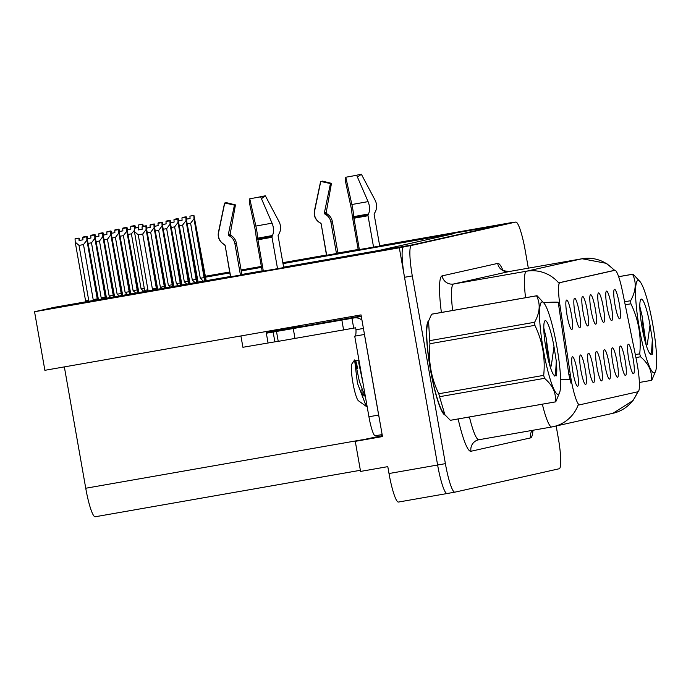 <?xml version="1.0" encoding="UTF-8"?>
<svg xmlns="http://www.w3.org/2000/svg" width="691" height="691" viewBox="0 0 691 691"><rect width="100%" height="100%" fill="white"/><g stroke="black" fill="none" stroke-linecap="round" stroke-linejoin="round"><path stroke-width="1.04" d="M633.103 358.508A14.969 2.211 80.1 0 0 628.171 344.343A14.969 2.211 80.1 0 0 628.775 359.484A14.969 2.211 80.1 0 0 633.319 373.719A14.969 2.211 80.1 0 0 633.103 358.508M603.303 307.167A14.969 2.211 80.1 0 0 598.371 293.001A14.969 2.211 80.1 0 0 598.976 308.134A14.969 2.211 80.1 0 0 603.519 322.369A14.969 2.211 80.1 0 0 603.303 307.167M611.285 305.37A14.969 2.211 80.1 0 0 606.352 291.205A14.969 2.211 80.1 0 0 606.957 306.346A14.969 2.211 80.1 0 0 611.5 320.581A14.969 2.211 80.1 0 0 611.285 305.37M579.352 312.539A14.969 2.211 80.1 0 0 574.42 298.374A14.969 2.211 80.1 0 0 575.033 313.507A14.969 2.211 80.1 0 0 579.568 327.741A14.969 2.211 80.1 0 0 579.352 312.539M601.17 365.677A14.969 2.211 80.1 0 0 596.238 351.512A14.969 2.211 80.1 0 0 596.843 366.645A14.969 2.211 80.1 0 0 601.386 380.879A14.969 2.211 80.1 0 0 601.17 365.677M585.208 369.253A14.969 2.211 80.1 0 0 580.276 355.088A14.969 2.211 80.1 0 0 580.881 370.229A14.969 2.211 80.1 0 0 585.424 384.464A14.969 2.211 80.1 0 0 585.208 369.253M619.266 303.582A14.969 2.211 80.1 0 0 614.334 289.417A14.969 2.211 80.1 0 0 614.938 304.55A14.969 2.211 80.1 0 0 619.482 318.784A14.969 2.211 80.1 0 0 619.266 303.582M609.151 363.881A14.969 2.211 80.1 0 0 604.219 349.715A14.969 2.211 80.1 0 0 604.832 364.857A14.969 2.211 80.1 0 0 609.367 379.091A14.969 2.211 80.1 0 0 609.151 363.881M625.113 360.305A14.969 2.211 80.1 0 0 620.19 346.139A14.969 2.211 80.1 0 0 620.794 361.272A14.969 2.211 80.1 0 0 625.338 375.507A14.969 2.211 80.1 0 0 625.113 360.305M617.132 362.093A14.969 2.211 80.1 0 0 612.2 347.927A14.969 2.211 80.1 0 0 612.813 363.06A14.969 2.211 80.1 0 0 617.348 377.295A14.969 2.211 80.1 0 0 617.132 362.093M587.333 310.743A14.969 2.211 80.1 0 0 582.401 296.577A14.969 2.211 80.1 0 0 583.014 311.719A14.969 2.211 80.1 0 0 587.549 325.953A14.969 2.211 80.1 0 0 587.333 310.743M595.314 308.955A14.969 2.211 80.1 0 0 590.39 294.789A14.969 2.211 80.1 0 0 590.995 309.922A14.969 2.211 80.1 0 0 595.538 324.157A14.969 2.211 80.1 0 0 595.314 308.955M577.218 371.05A14.969 2.211 80.1 0 0 572.295 356.884A14.969 2.211 80.1 0 0 572.899 372.017A14.969 2.211 80.1 0 0 577.434 386.252A14.969 2.211 80.1 0 0 577.218 371.05M593.189 367.465A14.969 2.211 80.1 0 0 588.257 353.3A14.969 2.211 80.1 0 0 588.862 368.433A14.969 2.211 80.1 0 0 593.405 382.667A14.969 2.211 80.1 0 0 593.189 367.465M571.371 314.327A14.969 2.211 80.1 0 0 566.439 300.162A14.969 2.211 80.1 0 0 567.043 315.295A14.969 2.211 80.1 0 0 571.587 329.529A14.969 2.211 80.1 0 0 571.371 314.327M637.24 364.321A26.949 3.982 80.1 0 0 636.368 359.726L622.461 291.334A26.949 3.982 80.1 0 0 614.791 270.259A26.949 3.982 80.1 0 0 614.765 270.267L559.935 282.567A26.949 3.982 80.1 0 0 559.969 305.353L570.317 374.548A26.949 3.982 80.1 0 0 579.619 404.84A26.949 3.982 80.1 0 0 579.645 404.831L638.026 391.737A26.949 3.982 80.1 0 0 637.24 364.321M358.214 249.658L337.959 253.208M326.506 255.255L499.187 225.396L412.389 244.873L283.673 267.434M403.199 247.119L399.32 247.801L437.619 465A29.938 4.422 80.1 0 0 447.112 493.521A29.938 4.422 80.1 0 0 447.137 493.521A29.938 4.422 80.1 0 0 447.137 493.521A29.938 4.422 80.1 0 1 437.619 465L404.52 277.29A29.938 4.422 80.1 0 1 403.648 246.834L507.937 223.435A29.938 4.422 80.1 0 1 507.963 223.435A29.938 4.422 80.1 0 1 507.997 223.426M512.299 222.675L379.696 245.892M399.32 247.801L34.55 311.736L44.88 370.307L361.039 314.897L382.494 436.574L355.269 441.342L382.33 435.65M447.077 493.529L398.534 502.037A29.938 4.422 80.1 0 1 398.5 502.046A29.938 4.422 80.1 0 1 389.007 473.525L387.798 466.641L360.572 471.417L355.269 441.342M205.097 276.305L229.637 272.004M241.099 269.991L261.353 266.441M282.835 262.675L326.463 255.031M337.925 253.018L358.18 249.468M379.661 245.711L512.256 222.467M230.483 276.797L403.173 246.946M262.191 271.2L241.936 274.759M283.621 267.132L379.739 250.289L454.065 233.618L282.999 263.599M261.518 267.365L241.263 270.915M229.801 272.919L205.262 277.221M34.55 311.736L53.855 307.409L230.423 276.46M241.885 274.448L262.139 270.898M360.374 470.286L95.263 516.756A29.938 4.422 -99.9 0 1 95.237 516.756A29.938 4.422 -99.9 0 1 85.744 488.243L64.349 366.895M428.662 320.84A47.904 7.083 80.1 0 0 430.389 369.435A47.904 7.083 80.1 0 0 445.168 415.066M426.788 329.978A47.904 7.083 80.1 0 0 426.554 329.4M426.736 335.29A39.923 5.899 80.1 0 0 426.511 334.79M438.414 402.68A39.923 5.899 80.1 0 0 438.448 402.127M525.549 297.709A39.923 5.899 -99.9 0 1 526.473 271.226A34.93 34.541 -102.6 0 1 558.699 282.93L614.273 270.457M571.025 383.229L568.909 374.798L558.233 302.209A34.93 5.761 171.5 0 0 543.644 302.71M579.619 404.84L578.229 404.805A34.93 34.541 77.4 0 1 551.876 426.952A39.923 5.899 -99.9 0 1 551.833 426.96A39.923 5.899 -99.9 0 1 542.349 404.192M528.339 268.168L525.238 250.591A29.938 4.422 80.1 0 0 515.745 222.07A29.938 4.422 80.1 0 0 515.711 222.07L411.421 245.469A29.938 4.422 80.1 0 0 412.294 275.925L445.393 463.644A29.938 4.422 80.1 0 0 454.885 492.165A29.938 4.422 80.1 0 0 454.92 492.156L559.209 468.757A29.938 4.422 80.1 0 0 558.337 438.301L556.169 426.027M440.279 407.733A47.904 7.083 80.1 0 0 440.305 407.111M142.165 229.231L138.969 229.792L138.157 227.546L138.278 229.939L142.165 229.265L142.044 226.864L145.931 226.182L146.103 229.542L142.709 234.024L138.243 234.81L147.934 289.805L147.157 291.049M157.099 289.313L145.931 226.182M156.546 289.408L146.103 229.542M153.557 289.926L152.409 289.019L142.709 234.024M138.269 227.52L134.27 228.229L134.443 231.589L144.929 292.103M157.712 289.201L146.051 226.156L157.151 289.304M152.409 289.019L156.468 288.285M138.243 234.81L134.443 231.589M134.27 228.229L138.157 227.546M147.934 289.805L144.799 290.332M142.044 226.864L145.965 226.182M98.442 299.592L86.841 236.728L97.906 299.687M79.059 238.093L75.051 238.801L79.059 238.093L79.767 240.39L82.955 239.803L82.834 237.436L86.746 236.754L86.893 240.114L83.499 244.597L79.024 245.383L88.724 300.378L85.589 300.905L85.719 302.675M82.834 237.436L86.721 236.754M97.846 299.695L86.746 236.754M88.724 300.378L88.068 301.406M79.024 245.383L75.224 242.161L85.589 300.905M75.051 238.801L75.224 242.161M82.955 239.837L79.068 240.52L78.938 238.119M86.893 240.114L97.25 298.866L93.19 299.6L83.499 244.597M94.166 300.343L93.19 299.6M97.25 298.866L97.319 299.79M146.958 228.03L146.259 225.732L146.181 226.579M165.14 287.897L153.946 224.385L154.093 227.754L150.69 232.236L147.632 232.772M164.562 288L154.093 227.754M161.901 288.467L160.39 287.231L150.69 232.236M146.259 225.732L142.268 226.821M165.797 287.784L154.033 224.368L165.201 287.888M150.146 227.434L146.95 227.995M153.912 224.394L150.025 225.076L150.154 227.469L146.647 228.082M160.39 287.231L164.449 286.497M142.251 226.441L146.138 225.758M154.033 224.368L150.111 225.059L154.007 224.376M150.025 225.076L153.946 224.385M154.939 226.242L154.24 223.936L154.162 224.791M173.191 286.489L161.927 222.597L162.074 225.957L158.671 230.44L155.613 230.975M172.569 286.601L162.074 225.957M170.219 287.007L168.371 285.443L158.671 230.44M154.24 223.936L150.249 225.033M173.882 286.368L161.988 222.58L173.251 286.48M158.135 225.646L154.939 226.207M158.04 223.279L161.927 222.597L158.006 223.288L158.135 225.681L154.629 226.294M168.371 285.443L172.43 284.709M150.232 224.644L154.119 223.962M162.014 222.58L158.101 223.262L161.988 222.58M162.921 224.445L162.221 222.148L162.143 222.994M181.241 285.081L169.908 220.809L170.055 224.169L166.652 228.652L163.603 229.187M180.593 285.193L170.055 224.169M178.528 285.556L176.352 283.647L166.652 228.652M162.221 222.148L158.23 223.236M181.958 284.951L169.995 220.783L181.301 285.072M166.116 223.858L162.921 224.411M165.995 221.491L169.908 220.809L165.995 221.491L166.116 223.893L162.61 224.506M176.352 283.647L180.411 282.913M158.213 222.856L162.1 222.174M169.995 220.783L166.108 221.465L169.969 220.792M106.526 298.175L94.822 234.94L105.956 298.27M87.429 238.663L90.936 238.041L90.815 235.648L94.736 234.957L94.874 238.326L91.48 242.809L88.422 243.344M90.815 235.648L94.702 234.966M105.896 298.287L94.736 234.957M90.936 238.006L87.74 238.568L87.04 236.305L83.032 237.013L86.928 236.331L86.971 237.151M94.874 238.326L105.239 297.07L101.171 297.804L91.48 242.809M102.51 298.875L101.171 297.804M105.239 297.07L105.326 298.382M114.611 296.759L102.804 233.152L114.006 296.862M95.03 234.517L91.022 235.225L95.03 234.517L95.721 236.78L98.917 236.218L98.796 233.86L102.717 233.169L102.855 236.538L99.461 241.021L96.403 241.556M98.796 233.86L102.683 233.178L113.946 296.871M98.917 236.253L95.41 236.866M94.909 234.543L94.952 235.363M102.855 236.538L113.22 295.282L109.161 296.016L99.461 241.021M110.836 297.415L109.161 296.016M113.22 295.282L113.341 296.975M122.696 295.342L110.785 231.355L122.057 295.454M110.759 231.364L106.863 232.046L110.785 231.355M103.4 235.078L106.906 234.465L106.777 232.064L110.698 231.381L110.845 234.741L107.442 239.224L104.384 239.76M106.777 232.064L110.664 231.381M121.996 295.463L110.698 231.381M106.898 234.43L103.702 234.992L103.011 232.72L99.003 233.428L102.89 232.746L102.933 233.567M110.845 234.741L121.201 293.494L117.142 294.228L107.442 239.224M119.154 295.964L117.142 294.228M121.201 293.494L121.357 295.575M130.78 293.925L118.766 229.567L130.107 294.038M118.74 229.576L114.853 230.258L118.766 229.567M110.992 230.932L106.984 231.64L110.992 230.932L111.692 233.23L114.887 232.634L114.758 230.276L118.679 229.585L118.826 232.953L115.423 237.436L112.374 237.972M114.758 230.276L118.653 229.593M130.046 294.055L118.679 229.585M114.887 232.668L111.381 233.29M110.871 230.958L110.914 231.779M118.826 232.953L129.182 291.697L125.123 292.431L115.423 237.436M127.455 294.504L125.123 292.431M129.182 291.697L129.372 294.167M336.534 253.908L330.929 222.113A10.978 10.909 83.5 0 0 325.936 214.702L324.796 213.985A1.002 0.993 -96.5 0 1 324.347 212.932L330.453 183.573L320.84 181.457L322.464 181.128L331.473 183.348L326.204 212.517A1.002 0.916 -100.9 0 0 326.636 213.571L327.698 214.305A10.978 10.071 79.1 0 1 332.414 221.785L338.037 253.64M330.402 183.564L331.473 183.348M379.774 246.333L374.133 214.357A1.002 0.803 -99.5 0 1 374.263 213.579L374.911 212.543A10.978 8.828 80.5 0 0 375.04 200.053L361.358 174.244L357.472 177.146M359.406 249.9L353.688 216.629A10.978 1.244 -100 0 0 351.883 204.519L345.785 177.242L356.668 175.289L368.07 201.617A10.978 6.53 79.7 0 1 368.519 213.977L368.087 214.961A1.002 0.596 -100.3 0 0 368.018 215.73L373.606 247.413M320.745 181.517L314.638 210.876A10.978 10.909 83.5 0 0 319.562 222.459L320.71 223.176A1.002 0.993 -96.5 0 1 321.16 223.849L326.765 255.61M345.785 177.242L345.388 181.025L351.693 210.306A10.978 1.244 -100 0 0 352.704 218.399L358.292 250.09M351.961 176.145L361.358 174.244M240.511 275.45L234.905 243.664A10.978 10.909 83.5 0 0 229.913 236.244L228.773 235.527A1.002 0.993 -96.5 0 1 228.324 234.474L234.43 205.115L224.817 202.999L226.441 202.67L235.45 204.89L230.181 234.059A1.002 0.916 -100.9 0 0 230.613 235.113L231.684 235.847A10.978 10.071 79.1 0 1 236.4 243.327L242.014 275.191M234.379 205.106L235.45 204.89M283.751 267.875L278.11 235.899A1.002 0.803 -99.5 0 1 278.248 235.121L278.888 234.085A10.978 8.828 80.5 0 0 279.017 221.595L265.335 195.786L261.448 198.688M299.885 325.616L299.963 326.066L298.452 326.333M273.429 330.954L273.541 331.602L274.983 331.283L274.88 330.695M278.214 341.276L242.912 347.279L240.917 335.956M298.374 325.884L298.46 326.402L266.165 332.233L266.337 333.217L267.78 332.898L267.616 331.982M263.383 271.442L257.665 238.17A10.978 1.244 -100 0 0 255.86 226.061L249.771 198.783L260.645 196.831L272.047 223.158A10.978 6.53 79.7 0 1 272.496 235.519L272.064 236.512A1.002 0.596 -100.3 0 0 271.995 237.272L277.583 268.954M224.722 203.059L218.615 232.418A10.978 10.909 83.5 0 0 223.539 244.001L224.687 244.718A1.002 0.993 -96.5 0 1 225.136 245.391L230.742 277.151M267.737 332.63L273.541 331.602M249.771 198.783L249.373 202.567L255.67 231.848A10.978 1.244 -100 0 0 256.681 239.941L262.269 271.641M255.938 197.686L265.335 195.786M268.073 343.047L266.337 333.217L353.904 317.964A9.976 9.873 77.4 0 1 361.972 320.166M361.238 316.046L274.983 331.283M276.495 331.525L278.231 341.354L355.64 327.793L355.986 329.754L363.431 328.45M379.299 418.435A19.961 2.954 -99.9 0 1 378.651 415.058L364.442 334.47A19.961 2.954 80.1 0 0 364.494 334.479M378.651 415.058L368.934 416.759A19.961 2.954 80.1 0 0 375.256 435.771A19.961 2.954 80.1 0 0 375.282 435.771L382.14 434.57L375.256 435.771M353.697 328.13L351.961 318.301M364.442 334.47L354.725 336.171L368.934 416.759M355.157 336.094A19.961 2.954 80.1 0 0 355.986 329.754M343.608 330.013L341.881 320.183M637.957 280.382A46.902 6.936 80.1 0 0 639.33 328.095A46.902 6.936 80.1 0 0 654.247 372.769A46.902 6.936 80.1 0 0 655.69 370.894A46.902 6.936 80.1 0 0 652.935 325.383A46.902 6.936 80.1 0 0 640.047 281.643A46.902 6.936 80.1 0 0 637.957 280.382M640.047 281.643L633.077 274.163A53.889 7.964 80.1 0 0 632.87 274.18A53.889 7.964 80.1 0 0 632.818 274.197A53.889 7.964 80.1 0 0 632.567 274.284L618.644 276.72M624.586 301.777L630.624 300.723C635.979 291.118 636.627 282.308 632.567 274.284M630.624 300.723A53.889 7.964 80.1 0 0 630.9 303.79L625.2 304.791M635.323 354.595L639.719 353.818C641.481 336.275 638.544 319.596 630.9 303.79M639.719 353.818A53.889 7.964 80.1 0 0 640.505 356.772L635.927 357.575M651.268 380.37A53.889 7.964 80.1 0 0 651.475 380.352L639.382 382.469L651.268 380.37C652.408 371.706 648.814 363.846 640.505 356.772M651.475 380.352A53.889 7.964 80.1 0 0 651.535 380.335A53.889 7.964 80.1 0 0 651.786 380.249L655.69 370.894M646.301 345.457L642.103 315.925L639.806 306.424M643.934 336.647L642.103 315.925M641.265 299.117A27.882 4.12 80.1 0 0 640.738 299.531A27.882 4.12 80.1 0 0 641.913 326.541A27.882 4.12 80.1 0 0 649.989 353.619L652.244 354.371C652.96 351.728 652.986 346.796 652.321 339.592L650.024 325.081A27.882 4.12 80.1 0 0 641.265 299.117M650.024 325.081L647.286 344.498M650.749 354.543L651.622 351.598L652.321 339.592M541.934 301.932A46.902 6.936 80.1 0 0 543.307 349.637A46.902 6.936 80.1 0 0 558.224 394.311A46.902 6.936 80.1 0 0 559.667 392.436A46.902 6.936 80.1 0 0 556.911 346.925A46.902 6.936 80.1 0 0 544.024 303.185A46.902 6.936 80.1 0 0 541.934 301.932M544.024 303.185L537.054 295.713A53.889 7.964 80.1 0 0 536.847 295.731A53.889 7.964 80.1 0 0 536.795 295.739A53.889 7.964 80.1 0 0 536.544 295.826L431.625 314.215L428.575 321.073L429.681 340.654A53.889 7.964 80.1 0 0 429.957 343.721C428.187 361.186 431.124 377.856 438.785 393.749A53.889 7.964 80.1 0 0 439.571 396.703L444.883 414.721L450.333 420.301A53.889 7.964 80.1 0 0 450.541 420.283A53.889 7.964 80.1 0 0 450.592 420.266M429.681 340.654L534.601 322.265C539.956 312.66 540.604 303.85 536.544 295.826M534.601 322.265A53.889 7.964 80.1 0 0 534.877 325.331L429.957 343.721M438.785 393.749L543.696 375.36C545.458 357.817 542.521 341.147 534.877 325.331M543.696 375.36A53.889 7.964 80.1 0 0 544.491 378.322L439.571 396.703M450.333 420.301L555.253 401.912C556.385 393.257 552.8 385.388 544.491 378.322M555.253 401.912A53.889 7.964 80.1 0 0 555.452 401.894A53.889 7.964 80.1 0 0 555.512 401.877A53.889 7.964 80.1 0 0 555.763 401.791L559.667 392.436M428.575 321.073L427.72 323.569A46.902 6.936 80.1 0 0 430.476 369.08A46.902 6.936 80.1 0 0 443.363 412.821L444.883 414.721M550.278 366.999L546.08 337.467L543.782 327.966M547.911 358.188L546.08 337.467M545.242 320.659A27.882 4.12 80.1 0 0 544.715 321.073A27.882 4.12 80.1 0 0 545.89 348.083A27.882 4.12 80.1 0 0 553.966 375.161L556.229 375.913C556.946 373.27 556.963 368.338 556.298 361.134L554.001 346.623A27.882 4.12 80.1 0 0 545.242 320.659M354.604 359.933L351.978 363.76A19.011 2.807 80.1 0 0 352.876 382.684A19.011 2.807 80.1 0 0 358.474 400.789L366.299 406.412L357.428 383.203L354.604 359.933L355.822 360.901L357.731 368.519L355.632 360.987M363.656 394.129L362.343 397.506L361.842 389.534M554.001 346.623L551.263 366.04M554.726 376.094L555.599 373.14L556.298 361.134M365.643 398.085L359.415 381.682L355.718 363.777L355.822 360.901M362.913 382.659L358.802 363.233L358.905 359.907M170.91 222.657L170.202 220.36L170.124 221.206M189.291 283.664L177.889 219.012L178.036 222.381L174.642 226.864L171.584 227.399M188.608 283.785L178.036 222.381M186.82 284.096L184.333 281.859L174.642 226.864M170.202 220.36L166.22 221.448M190.042 283.535L177.984 218.995L189.351 283.655M174.097 222.061L170.902 222.623M177.863 219.021L173.977 219.703L174.097 222.096L170.591 222.709M184.333 281.859L188.393 281.125M166.194 221.068L170.081 220.386M173.977 219.703L177.889 219.012M178.891 220.87L178.183 218.563L178.114 219.418M197.341 282.256L185.879 217.224L186.017 220.584L182.623 225.067L179.565 225.603M196.624 282.386L186.017 220.584M195.112 282.645L192.314 280.071L182.623 225.067M178.183 218.563L174.201 219.66M198.127 282.118L185.931 217.207L197.401 282.248M182.079 220.274L178.883 220.835M185.844 217.233L181.958 217.915L182.079 220.308L178.572 220.921M192.314 280.071L196.382 279.337M174.175 219.272L178.071 218.589M185.965 217.207L182.044 217.89L185.931 217.207M181.958 217.915L185.879 217.224M186.872 219.073L186.173 216.775L186.095 217.622M205.391 280.848L193.86 215.428L193.998 218.797L190.604 223.279L187.546 223.815M204.64 280.978L193.998 218.797M203.396 281.194L200.304 278.274L190.604 223.279M186.173 216.775L182.182 217.864M206.203 280.701L193.946 215.411L205.452 280.84M190.06 218.486L186.864 219.038M193.826 215.437L189.939 216.119L190.06 218.52L186.553 219.133M200.304 278.274L204.363 277.54M182.165 217.484L186.052 216.801M189.939 216.119L193.86 215.428M138.865 292.509L126.721 227.78L138.157 292.63M126.721 227.78L122.834 228.462L126.755 227.78M119.362 231.494L122.868 230.88L122.748 228.488L126.66 227.797L126.807 231.165L123.404 235.648L120.355 236.184M122.748 228.488L126.634 227.805M138.096 292.639L126.66 227.797M122.868 230.846L119.673 231.407L118.973 229.144L114.965 229.844L118.852 229.17L118.895 229.991M126.807 231.165L137.163 289.909L133.104 290.643L123.404 235.648M135.747 293.053L133.104 290.643M137.163 289.909L137.397 292.759M135.367 228.03L134.736 225.983L135.073 228.082M127.343 229.706L130.849 229.092L130.729 226.691L134.65 226.009L134.728 228.142M130.729 226.691L134.615 226.009M135.013 228.09L134.65 226.009M130.849 229.058L127.654 229.619L126.954 227.348L122.946 228.056L126.842 227.374L126.885 228.194M134.374 230.379L131.394 233.852L128.336 234.387M144.428 288.251L141.085 288.855L131.394 233.852M144.03 291.602L141.085 288.855M143.348 226.242L142.717 224.195L143.054 226.294M135.324 227.909L138.831 227.296L138.736 224.895L142.631 224.212L142.709 226.354M138.71 224.903L142.596 224.221M142.994 226.303L142.631 224.212M138.831 227.261L135.635 227.823L134.935 225.56L130.936 226.268L134.823 225.586L134.866 226.406M346.131 252.224L346.053 251.783M389.007 473.525L445.393 463.644M85.744 488.243L362.196 439.787M559.969 305.353L558.561 305.603M559.935 282.567L558.976 282.731M570.317 374.548L568.909 374.798M579.585 404.84L578.635 405.012M614.765 270.267L613.807 270.431M250.107 273.766L250.03 273.325M532.968 430.268A49.899 7.376 -99.9 0 1 530.507 437.904L470.968 451.266A9.976 9.873 77.4 0 1 478.889 439.744A39.923 5.899 80.1 0 0 478.958 439.726L551.789 426.969M470.968 451.266A49.899 7.376 -99.9 0 1 458.15 418.945M469.431 416.967A39.923 5.899 80.1 0 0 478.915 439.735L478.509 439.822M614.627 270.285L606.413 263.357L582.09 258.745A39.923 5.899 -99.9 0 0 582.047 258.754L509.137 271.537L453.564 284.001L526.473 271.226L582.047 258.754A34.93 34.541 77.4 0 1 614.195 270.362M509.215 271.52A39.923 5.899 80.1 0 0 509.172 271.528L582.09 258.745A39.923 5.899 -99.9 0 1 582.133 258.745M569.902 379.316A34.93 5.761 171.5 0 0 560.617 379.428M638.026 391.737L633.06 400.512L612.995 413.278A34.93 34.541 -102.6 0 0 637.629 391.823M441.385 312.462A49.899 7.376 -99.9 0 1 442.102 275.882L497.684 263.409A49.899 7.376 -99.9 0 1 502.901 270.233M454.859 492.165L398.5 502.046M515.711 222.07L507.937 223.435M411.421 245.469L403.648 246.834M412.294 275.925L404.52 277.29M442.102 275.882A9.976 9.873 77.4 0 0 453.564 284.001A39.923 5.899 80.1 0 0 452.631 310.484M501.839 269.283C501.562 270.25 504.007 270.993 509.172 271.528A39.923 5.899 80.1 0 0 509.137 271.537A9.976 9.873 77.4 0 1 497.684 263.409M530.507 437.904A9.976 9.873 77.4 0 1 532.165 430.407M324.753 213.96L326.636 213.571M325.893 214.676L327.698 214.305M368.018 215.73L353.827 218.27M321.16 223.849L326.575 255.635M330.92 222.087L332.414 221.785M324.355 212.888L326.204 212.517M314.638 210.876L314.414 210.885C313.619 215.722 315.26 219.583 319.363 222.467L319.562 222.459M368.07 201.617L351.883 204.519M368.519 213.977L353.688 216.629M320.71 223.176L319.363 222.467M368.087 214.961L353.732 217.535M228.73 235.501L230.613 235.113M229.87 236.218L231.684 235.847M271.995 237.272L257.803 239.812M225.136 245.391L230.552 277.186M234.897 243.629L236.4 243.327M228.332 234.43L230.181 234.059M218.615 232.418L218.399 232.426C217.596 237.263 219.237 241.124 223.34 244.009L223.539 244.001M272.047 223.158L255.86 226.061M272.496 235.519L257.665 238.17M224.687 244.718L223.34 244.009M272.064 236.512L257.717 239.077M361.289 316.305L353.904 317.964M295.005 338.53L293.269 328.7M274.88 341.855L273.144 332.025M95.237 516.756L360.374 470.295M478.915 439.735L551.833 426.96L612.995 413.278M454.885 492.165L447.112 493.521M515.745 222.07L507.963 223.435M532.623 430.329L532.32 430.985M320.598 181.526L314.414 210.885M320.512 223.184L320.97 223.858M224.575 203.068L218.399 232.426M224.489 244.726L224.946 245.4M618.635 276.676L632.87 274.18M431.927 314.111L536.847 295.731M450.541 420.283L555.452 401.894M355.718 360.84L358.81 360.296"/></g></svg>
